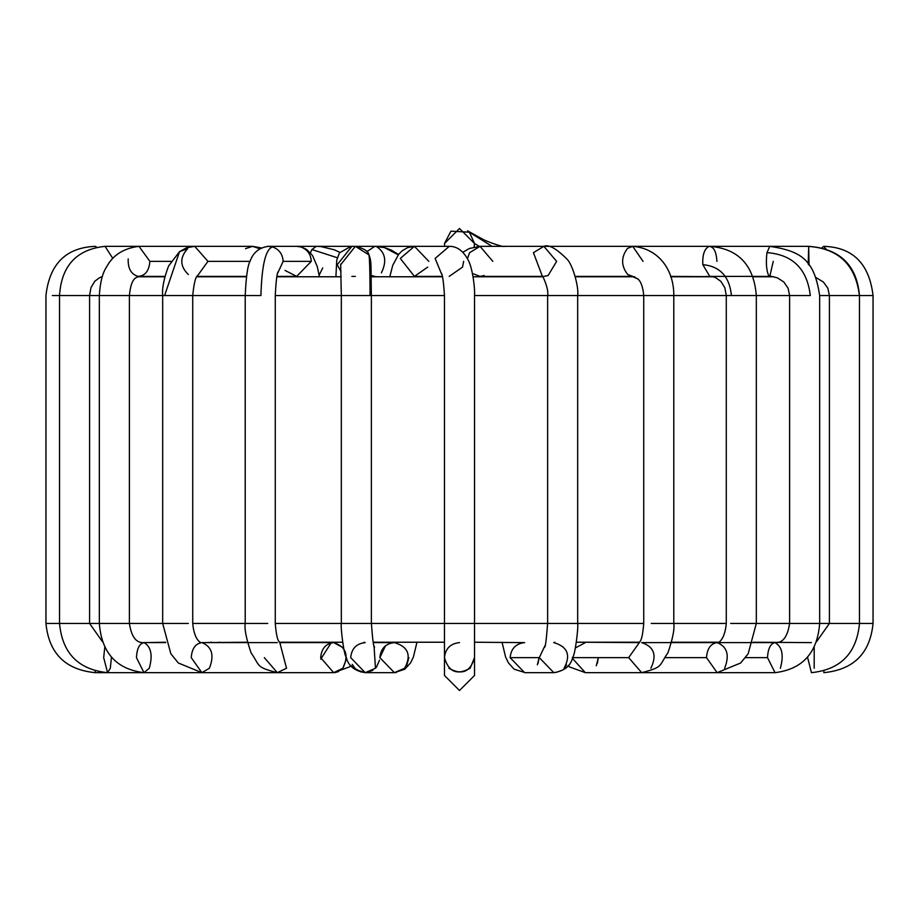 <?xml version="1.0" encoding="UTF-8"?>
<svg xmlns="http://www.w3.org/2000/svg" width="919" height="919" viewBox="0 0 919 919"><rect width="100%" height="100%" fill="white"/><g stroke="black" fill="none" stroke-linecap="round" stroke-linejoin="round"><path stroke-width="1.38" d="M474.526 657.625L470.126 668.262C457.111 675.511 448.552 671.961 444.474 657.636C445.428 648.573 450.436 643.564 459.5 642.611C450.436 643.564 445.428 648.573 444.474 657.636C448.552 671.961 457.111 675.511 470.126 668.262L474.526 657.636L474.526 675.476L459.5 690.502L444.474 675.476L459.5 690.502L474.526 675.476L474.526 657.636C470.448 671.961 461.889 675.511 448.874 668.262M374.998 246.338L375.607 246.349M364.223 642.232L365.199 642.611L364.223 642.232M379.501 660.21L376.48 667.091M376.135 667.516L375.457 668.262L374.033 645.712L375.457 668.262L365.199 672.662L375.457 668.262M372.861 670.399L365.199 672.662L350.69 657.636C351.609 648.573 356.446 643.564 365.199 642.611L363.442 642.726M354.941 668.262L352.218 664.357L354.952 668.274M355.297 668.618L360.96 672.007M408.875 657.636L406.715 665.528M396.365 672.513L394.366 672.662L404.624 668.262C411.632 655.247 408.208 646.689 394.366 642.611C408.208 646.689 411.632 655.247 404.624 668.262L394.377 672.662L379.857 657.636L385.532 645.712M398.559 254.448L391.161 250.025L384.533 247.613L374.745 246.338L366.853 251.691L374.745 246.338L384.533 247.613L398.249 254.85L384.487 247.602M371.184 275.47L374.745 276.389L371.184 275.47M376.56 246.568C385.44 252.518 387.048 261.295 381.374 272.886M188.338 274.528C179.825 266.188 179.596 257.561 187.66 248.658L179.515 251.668L164.604 295.55L162.674 295.55L162.674 623.45L99.344 623.45L171.945 623.45L162.674 623.45L170.842 653.765L178.343 663.001L201.87 672.662L209.383 668.262L201.87 672.662L277.331 672.662L286.533 668.262L279.881 642.909L286.533 668.262L277.331 672.662L264.316 657.636M338.594 671.548L335.171 672.559M334.206 672.651L342.867 668.262C349.14 655.247 346.084 646.689 333.666 642.611L343.591 647.918M320.731 659.176L331.116 642.909M337.239 257.711L311.897 249.554L310.438 252.805L311.897 249.554L337.239 257.711M316.308 246.338L311.897 249.554L316.308 246.338L320.788 246.545L334.286 249.773L339.823 252.357M322.73 267.934L319.169 275.126M267.372 246.384L268.199 246.338M52.314 295.55L99.344 295.55L99.344 623.45L89.58 623.45L99.344 623.45C101.584 652.869 116.46 669.273 143.973 672.662L149.28 668.262L143.961 672.662M268.463 246.338L272.541 246.924C265.66 249.026 261.789 265.235 260.916 295.55L59.528 295.55L59.528 623.45L65.41 623.45L45.95 623.45L59.528 623.45C62.32 653.202 78.333 669.606 107.569 672.662L110.314 668.262L111.452 657.2L110.314 668.262L107.569 672.662L103.686 657.636L104.8 647.079L103.686 657.636M95.3 246.338L96.702 247.165L95.3 246.338C65.927 247.579 49.477 263.983 45.95 295.55L45.95 623.45C48.902 653.306 65.306 669.698 95.151 672.662L95.151 670.985L95.151 672.662L207.843 672.662M207.843 642.611L211.611 642.232L207.843 642.611M245.488 248.658L252.553 246.338L194.725 246.338L207.947 261.364L250.025 261.364L207.947 261.364L194.725 246.338L138.964 246.338L149.889 261.364L171.037 261.364L149.889 261.364L138.964 246.338L105.053 246.338L112.784 258.4L105.053 246.338C76.564 249.394 61.389 265.798 59.528 295.55M65.41 623.45L89.063 623.45L65.41 623.45M216.413 672.662L107.569 672.662M216.413 642.611L219.951 642.232M138.068 276.343C145.11 275.976 149.05 270.99 149.889 261.364C149.05 270.99 145.11 275.976 138.068 276.343C131.164 274.39 127.879 268.578 128.189 258.894M101.894 295.55L129.395 295.55L101.894 295.55M165.569 642.232L143.973 642.611C139.435 643.564 136.931 648.573 136.46 657.636C136.931 648.573 139.435 643.564 143.973 642.611C151.13 646.689 152.899 655.247 149.28 668.262C152.899 655.247 151.13 646.689 143.973 642.611L165.696 642.611M241.559 672.662L143.973 672.662L136.46 657.636M241.559 642.611L244.374 642.232M252.553 246.338L259.732 248.75L252.553 246.338L261.318 247.923M207.947 261.364L197.298 276.102L207.947 261.364M164.972 276.389L138.964 276.389C137.988 277.779 131.291 275.126 129.395 295.55L192.726 295.55L164.604 295.55L179.515 251.668L187.66 248.658M171.945 623.45L188.326 623.45L171.945 623.45M247.429 642.232L201.87 642.611C195.46 643.564 191.922 648.573 191.244 657.636C191.922 648.573 195.46 643.564 201.87 642.611C212.002 646.689 214.506 655.247 209.383 668.262C214.506 655.247 212.002 646.689 201.87 642.611L277.331 642.611M201.87 672.662L191.244 657.636M281.547 642.611L282.903 642.232M276.929 276.389L296.665 276.389L311.277 261.364C310.84 254.161 307.302 249.336 300.685 246.924L296.665 246.338L300.685 246.924C307.302 249.336 310.84 254.161 311.277 261.364L296.665 276.389L284.993 270.404M311.277 261.364L283.144 261.364L277.791 272.989L283.144 261.364L311.277 261.364M272.541 246.924C279.158 249.336 282.696 254.161 283.144 261.364C282.696 254.161 279.158 249.336 272.541 246.924L268.52 246.338C259.365 247.475 253.23 252.415 250.106 261.145C247.693 265.223 246.062 276.688 245.212 295.55L260.916 295.55C261.789 265.235 265.66 249.026 272.541 246.924M197.803 275.516C195.69 276.32 193.989 282.995 192.726 295.55L245.212 295.55L245.212 623.45L267.751 623.45L192.726 623.45L245.212 623.45C244.305 628.918 246.258 638.694 251.059 652.777C260.445 666.367 255.482 667.033 277.331 672.662L333.666 672.662L320.662 657.636C321.489 648.573 325.82 643.564 333.666 642.611L279.675 642.611M346.67 658.28L342.867 668.262L333.677 672.662L349.3 666.999L350.943 665.609L354.711 669.193L365.199 672.662L394.366 672.662L404.842 669.193L410.563 662.875L413.412 656.993L416.962 642.232M341.041 271.771L337.239 264.718L351.874 246.338L337.239 264.718L341.041 271.771M374.745 246.338L355.331 246.338L340.696 264.718L355.331 246.338L368.864 254.827C369.576 256.7 369.978 270.278 370.07 295.55L371.379 295.55L370.07 295.55C369.978 270.278 369.576 256.7 368.864 254.827M340.662 264.167L341.328 295.55L370.07 295.55L275.263 295.55L341.328 295.55L341.328 623.45L371.379 623.45L275.263 623.45L341.328 623.45C340.455 627.643 344.016 655.373 346.164 657.028C348.14 665.781 354.481 670.996 365.199 672.662M379.857 657.636C380.776 648.573 385.612 643.564 394.366 642.611L373.194 642.611M427.726 267.107L414.423 276.389L400.293 258.434L414.423 246.338L428.817 261.364M389.782 276.768L392.769 265.246L398.708 254.264L402.338 250.669L407.599 247.625L414.423 246.338L400.293 258.434L414.423 276.389L442.315 276.389M463.647 261.364L462.544 267.107L449.184 276.389M375.136 246.338L449.253 246.338L435.124 258.434L441.579 274.08L435.124 258.434L449.311 246.338M440.948 272.69C442.361 273.38 443.532 281.007 444.474 295.55L371.379 295.55L444.474 295.55L444.474 623.45L474.526 623.45L371.379 623.45L444.474 623.45L444.474 657.636C448.552 671.961 457.111 675.511 470.126 668.262C457.111 675.511 448.552 671.961 444.474 657.636L444.474 675.476M479.89 276.768L480.614 276.389L479.89 276.768M484.256 275.551L480.04 276.389L472.481 273.494L480.04 276.389L542.463 276.389M548.08 275.551L543.864 276.389L548.08 275.551L556.65 261.364L543.864 246.338L533.434 252.668L542.371 276.286L533.434 252.668L543.864 246.338L480.04 246.338L469.609 252.668L467.472 258.549L469.609 252.668L480.04 246.338L492.825 261.364M544.404 647.137C545.254 648.343 546.334 640.451 547.621 623.45L474.526 623.45L564.611 623.45L547.621 623.45L547.621 295.55L577.672 295.55L474.526 295.55L547.621 295.55C549.275 288.486 540.935 271.99 542.015 275.953M564.611 623.45L577.672 623.45L564.611 623.45M544.967 645.712L539.292 657.636L553.801 672.662L539.292 657.636L544.967 645.712M553.686 642.611L553.801 642.611C567.643 646.689 571.055 655.247 564.059 668.262L564.737 667.516M539.292 657.636L510.125 657.636L524.634 672.662L510.125 657.636L539.292 657.636M524.634 642.611C515.881 643.564 511.044 648.573 510.125 657.636C511.044 648.573 515.881 643.564 524.634 642.611L474.526 642.232M530.929 276.768L531.63 276.389L530.929 276.768M544.037 246.338L632.72 246.338L627.482 248.417C620.934 257.24 621.014 265.936 627.723 274.505L632.72 276.389L627.723 274.505C621.014 265.936 620.934 257.24 627.482 248.417L632.72 246.338L643.036 261.364M627.723 274.505L637.889 278.962L627.723 274.505M644.208 295.55L673.788 295.55L644.208 295.55M651.249 623.45L673.788 623.45L651.249 623.45M639.119 642.909L628.665 657.636L641.68 672.662L628.665 657.636L639.119 642.909M719.795 642.232L717.13 642.611C710.72 643.564 707.182 648.573 706.504 657.636C707.182 648.573 710.72 643.564 717.13 642.611C727.262 646.689 729.766 655.247 724.643 668.262C729.766 655.247 727.262 646.689 717.13 642.611L641.669 642.611C654.087 646.689 657.142 655.247 650.87 668.262M628.665 657.636L572.319 657.636L628.665 657.636M572.33 658.28L585.334 672.662L572.33 658.28M585.334 642.611L575.409 647.918L585.334 642.611L583.439 642.232L639.325 642.611M708.986 246.43C704.413 248.75 702.357 254.827 702.817 264.672L709.778 276.389L702.817 264.672C702.357 254.827 704.413 248.75 708.986 246.43L709.778 246.338L708.986 246.43C713.684 246.568 716.338 251.542 716.923 261.364M702.817 264.672C719.991 266.257 729.525 276.55 731.421 295.55L756.326 295.55L731.421 295.55C729.525 276.55 719.991 266.257 702.817 264.672M670.606 276.389L712.707 276.688L715.694 277.664L720.898 281.398L724.827 287.704L726.274 295.55L731.421 295.55L673.788 295.55L726.274 295.55L726.274 623.45L673.788 623.45L726.274 623.45C724.792 640.463 717.808 643.484 717.13 642.611L775.027 642.611C770.501 643.564 767.997 648.573 767.514 657.636L775.039 672.662M730.674 623.45L756.326 623.45L730.674 623.45M706.504 657.636L717.13 672.662L706.504 657.636L665.379 657.636L706.504 657.636M637.453 642.611L636.097 642.232M773.258 261.364L769.777 276.389L768.721 275.677C766.389 270.496 765.803 262.811 766.951 252.633L769.777 246.338L766.951 252.633C765.803 262.811 766.389 270.496 768.721 275.677L777.325 277.814L783.769 281.938L788.1 288.198L789.605 295.55L810.294 295.55C807.146 268.876 792.695 254.574 766.951 252.633C792.695 254.574 807.146 268.876 810.294 295.55L756.326 295.55L810.294 295.55M789.605 295.55L789.605 623.45L819.656 623.45L756.326 623.45L789.605 623.45C787.56 636.856 782.701 643.243 775.027 642.611C782.195 646.689 783.964 655.247 780.346 668.262M709.778 246.338C738.325 248.624 753.844 265.028 756.326 295.55L756.326 623.45L748.158 653.765L740.657 663.001L717.13 672.662L641.669 672.662C663.518 667.033 658.555 666.367 667.941 652.777C672.742 638.694 674.695 628.918 673.788 623.45L673.788 295.55C674.132 271.116 659.532 248.486 632.72 246.338L769.777 246.338C801.425 251.186 814.245 259.744 819.656 295.55L833.407 295.55L819.656 295.55L819.656 623.45L829.42 623.45L819.656 623.45C817.416 652.869 802.54 669.273 775.027 672.662L767.514 657.636C767.997 648.573 770.501 643.564 775.027 642.611L778.301 642.232M767.514 657.636L745.504 657.636L767.514 657.636M677.441 642.611L674.626 642.232M809.053 265.189L808.64 246.338L809.053 265.189M808.215 264.155L808.686 246.43C838.714 248.555 855.623 264.925 859.426 295.55L859.426 295.55C855.623 264.925 838.714 248.555 808.686 246.43M833.407 295.55L859.426 295.55L833.407 295.55M829.937 623.45L859.472 623.45L829.937 623.45M807.548 657.2L811.431 672.662L807.548 657.2M814.177 668.262L814.2 647.079L814.177 668.262M702.587 642.611L699.049 642.232M826.296 249.394L823.7 246.338L826.296 249.394M821.735 247.992L823.7 246.338C852.775 247.222 869.225 263.627 873.05 295.55L859.472 295.55L873.05 295.55L873.05 623.45L868.65 623.45L873.05 623.45C870.098 653.306 853.694 669.698 823.849 672.662L823.849 670.985L823.849 672.662M686.987 246.338L808.64 246.338C828.387 247.808 856.037 255.7 859.472 295.55L859.472 623.45L868.65 623.45L859.472 623.45C856.68 653.202 840.667 669.606 811.431 672.662M711.157 642.611L707.389 642.232L711.157 642.611M597.35 663.403L598.338 657.636L596.27 665.781M585.346 672.662L569.7 666.999L568.057 665.609L569.7 666.999L585.334 672.662L641.669 672.662M554.777 642.232L553.801 642.611M566.449 665L565.082 667.091M561.004 670.675L555.8 672.513M538.04 663.403L539.143 657.636L537.374 664.828M525.22 672.651L514.158 669.193L508.437 662.875L505.588 656.993L502.038 642.232M479.281 246.349L474.526 243.524L469.402 232.22L450.953 231.163L444.474 243.524L444.739 246.338L444.474 243.524L459.5 228.498L474.526 243.524L479.281 246.349M474.112 246.993L474.526 243.524M575.191 276.389L632.72 276.389L637.889 278.962C641.037 281.639 642.978 287.165 643.737 295.55L577.672 295.55L643.737 295.55L643.737 623.45L577.672 623.45L643.737 623.45C642.025 643.989 639.406 640.899 638.625 643.461M773.706 276.768L752.81 276.768M713.041 276.768L670.732 276.768M634.673 276.768L575.294 276.768M542.784 276.768L473.078 276.768M442.418 276.768L371.219 276.768M341.156 276.768L276.849 276.768M246.407 276.768L196.85 276.768M164.88 276.768L137.448 276.768M576.397 642.232L639.578 642.232M671.571 642.232L718.486 642.232M753.431 642.232L811.431 642.611M279.422 642.232L342.603 642.232M373.103 642.232L444.474 642.232M438.007 276.217L438.96 276.389M377.181 276.768L371.207 276.389M374.596 647.137C373.746 648.343 372.666 640.451 371.379 623.45L371.379 295.55C370.748 266.981 371.908 261.8 368.933 254.908C368.508 251.266 363.981 248.406 355.331 246.338L296.665 246.338L301.593 247.05L306.785 249.543L312.46 255.448L317.262 266.51L319.421 276.768M320.019 276.768L319.398 276.653M208.958 276.389L205.959 276.768M149.223 276.389L145.294 276.768M99.344 295.55C100.102 282.512 102.503 273.012 106.535 267.015C112.773 255.172 123.583 248.279 138.964 246.338L110.36 246.338M212.174 276.768L208.682 276.389M102.296 276.699L99.723 277.572L94.829 281.203L91.004 287.532L89.58 295.55L89.58 623.45L102.572 641.853M224.581 276.768L222.547 276.389M129.395 295.55L129.395 623.45C131.44 636.856 136.299 643.243 143.973 642.611M246.464 276.389L197.091 276.389M194.725 246.338L186.534 247.797L179.515 251.668L168.579 266.016C163.927 278.4 161.962 288.244 162.674 295.55M192.726 295.55L192.726 623.45C194.208 640.463 201.192 643.484 201.87 642.611M296.665 246.338L268.52 246.338M278.342 271.507L278.342 271.484C277.09 272.277 276.056 280.295 275.263 295.55L275.263 623.45C276.975 643.989 279.594 640.899 280.375 643.461M333.666 672.662L349.3 666.999L350.943 665.609M335.917 276.768L336.745 260.192L339.456 252.863L350.897 246.372M351.874 276.389L355.331 276.389M449.253 246.338C457.202 246.246 463.67 251.117 468.644 260.939C472.642 269.083 475.112 288.543 474.526 295.55L474.526 657.636M462.877 252.231L469.506 248.452L479.982 246.338M543.864 246.338C548.746 244.19 556.638 248.647 567.528 259.686C573.111 265.982 578.959 287.475 577.672 295.55L577.672 623.45C578.545 627.643 574.984 655.373 572.836 657.028C570.86 665.781 564.519 670.996 553.801 672.662L524.623 672.662M541.819 276.768L542.624 276.562M598.981 276.768L632.72 276.389M709.778 276.389L769.777 276.389M775.027 672.662L677.441 672.662M682.403 276.768L686.987 276.389M816.279 277.722L823.435 282.076L827.835 288.187L829.42 295.55L829.42 623.45L816.428 641.853M702.805 276.768L707.09 276.389M706.826 276.768L710.042 276.389M504.577 246.338C503.428 247.682 484.037 240.433 482.015 238.814L467.541 230.83L491.975 246.338L469.402 232.22"/></g></svg>
